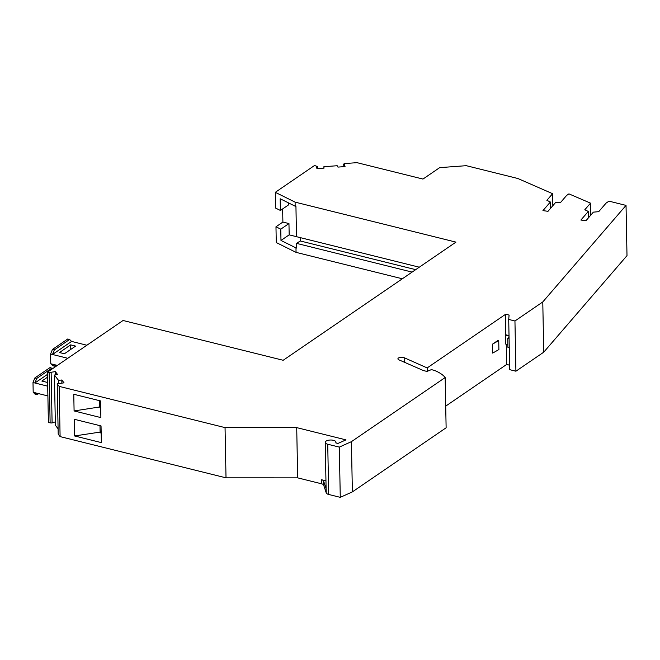 <?xml version="1.0" encoding="UTF-8"?>
<svg xmlns="http://www.w3.org/2000/svg" width="660" height="660" viewBox="0 0 660 660"><rect width="100%" height="100%" fill="white"/><g stroke="black" fill="none" stroke-linecap="round" stroke-linejoin="round"><path stroke-width="0.99" d="M100.708 408.482L99.627 407.088L99.503 400.661M74.093 410.941L100.881 417.599L100.559 400.925L73.772 394.267L74.093 410.941L100.675 406.816M552.824 205.722L552.593 193.694L517.91 178.522L466.273 165.685L439.675 167.64L422.969 179.066L356.961 162.657L344.215 163.597L343.183 164.678L343.225 166.708M225.052 427.614L296.711 427.622L297.676 477.856L226.017 477.84L225.052 427.614L59.136 386.372L60.101 436.606L58.196 434.14L57.23 383.914L59.136 386.372M344.429 166.625L344.396 164.587L345.048 166.576L337.953 167.095L337.202 165.726L323.887 166.708L324.052 168.118L316.957 168.646L316.305 166.658L317.518 166.567L317.559 168.597M296.711 427.622L345.98 439.873L337.953 443.438L335.725 442.885A5.379 2.26 -1.1 0 0 335.973 442.175A5.379 2.26 -1.1 0 0 330.553 440.014A5.379 2.26 -1.1 0 0 325.223 442.382A5.379 2.26 -1.1 0 0 327.731 444.238L328.697 494.464L340.271 497.343L339.306 447.109L327.731 444.238M325.957 480.835L321.544 479.737L321.618 483.805L297.676 477.856M344.396 164.587L343.183 164.678M321.618 483.805A4.48 1.881 178.9 0 1 323.672 485.108L326.238 492.896A5.379 2.26 -1.1 0 0 328.697 494.464M325.223 442.382L326.106 488.54A5.379 2.26 -1.1 0 0 326.155 488.829L323.598 481.041L323.672 485.108M323.911 168.135L323.887 166.708M340.271 497.343L352.374 491.89L446.127 427.779L445.162 377.553L351.409 441.664L352.374 491.89M351.409 441.664L339.306 447.109M445.162 377.553A42.586 17.894 -1.1 0 0 434.189 370.334L431.376 369.633L426.954 371.432L423.349 370.532L398.879 359.832A3.589 1.51 178.9 0 1 397.922 358.834A3.589 1.51 178.9 0 1 400.199 357.382A3.589 1.51 178.9 0 1 404.159 357.703L404.242 362.175M427.234 371.316L427.168 367.925L404.159 357.703M492.517 344.149L497.97 340.42L498.729 340.609L498.902 349.552L492.682 353.1L492.517 344.149L498.729 340.609M506.261 344.264L506.649 364.46L445.706 406.131M427.168 367.925L505.684 314.226L505.774 344.14L507.878 344.66M509.586 365.186L506.649 364.46M508.712 319.432L509.677 369.658L515.914 371.209L514.948 320.983L508.712 319.432L509.099 315.076L505.684 314.226M321.544 479.737A4.48 1.881 178.9 0 1 323.598 481.041M514.948 320.983L542.776 301.95L543.741 352.184L515.914 371.209M542.776 301.95L626.035 205.392L627 255.626L543.741 352.184M588.423 217.858L588.299 211.447L580.891 220.044L585.94 220.745L593.348 212.149L598.702 211.678L606.07 203.131L608.965 201.151L626.035 205.392M295.977 247.888L296.06 252.367L276.268 242.55L275.971 226.792L280.764 229.168L280.978 240.454L295.977 247.888L296.736 248.077L296.645 243.4L412.104 272.101M402.336 278.784L296.06 252.367M47.429 372.207L48.394 422.441L50.127 422.87L49.162 372.636L47.429 372.207L123.065 320.488L283.165 360.277L455.953 242.121L295.094 202.133L295.177 206.2L295.936 206.39L296.513 236.692L419.273 267.201M49.162 372.636L51.142 372.784L52.107 423.019L50.127 422.87M588.299 211.447L584.818 209.748L590.518 203.14L590.749 215.16M52.09 422.483L55.316 421.996M51.142 372.784L50.77 372.306L55.333 371.613L55.39 374.855M55.333 371.613L57.527 374.443L54.417 375.045L58.534 380.358L61.817 379.995L61.883 383.147M552.593 193.694L546.884 200.318L550.366 202.018L542.949 210.614L547.998 211.315L555.406 202.719L560.769 202.249L566.643 195.426L568.92 193.867L590.518 203.14M57.23 383.914L59.07 383.031L59.45 383.51L64.012 382.825L61.817 379.995M282.637 208.931L282.892 222.057L275.971 226.792M317.518 166.567L314.548 165.487L275.302 192.324L275.608 208.081L280.409 210.457L288.601 204.856L288.56 202.925M58.088 428.777L55.374 425.271L54.417 375.045M58.583 383.262L58.534 380.358M550.366 202.018L550.481 208.428M47.701 386.174L34.897 382.99L36.745 378.436L34.848 377.965L33 382.519L33.19 392.279L35.161 394.234L37.059 394.705L38.618 393.632M47.47 374.393L34.897 382.99L33 382.519M52.668 368.626L50.119 367.513L34.848 377.965M67.79 358.289L50.589 354.016L50.77 363.775L57.37 365.409M86.881 345.229L71.577 341.426L52.486 354.486L54.334 349.924L52.437 349.453L50.589 354.016M75.603 346.104L70.669 344.875L59.458 352.547L64.391 353.768L75.603 346.104M50.77 363.775L52.742 365.722L54.64 366.193L56.207 365.12M33.19 392.279L47.891 395.934M47.528 377.182L41.869 381.051L46.802 382.28L47.611 381.727M36.745 378.436L52.016 367.991M52.437 349.453L67.708 339.009L69.605 339.479L54.334 349.924M35.087 392.758L37.059 394.705M71.577 341.426L69.605 339.479M52.668 364.246L54.64 366.193M70.76 349.412L70.669 344.875M300.16 237.6L300.226 240.958L296.645 243.4M300.226 240.958L415.685 269.651M101.186 433.496L100.105 432.094L101.153 431.83M74.572 435.955L101.359 442.612L101.038 425.931L74.258 419.273L74.572 435.955L100.105 432.094L99.982 425.675M295.177 206.2L280.178 198.767L280.409 210.457M280.978 240.454L289.179 234.853L296.513 236.676M282.892 222.057L288.956 223.567L289.179 234.853M288.956 223.567L280.764 229.168M275.302 192.324L295.094 202.133M506.08 334.867L509.017 335.602M505.609 335.197L509.025 336.047M509.041 336.633L507.755 338.399L509.074 338.547M507.755 338.399L507.928 347.35L509.248 347.498M226.017 477.84L60.101 436.606M326.238 492.896L326.155 488.829M335.989 442.951L335.973 442.175"/></g></svg>
